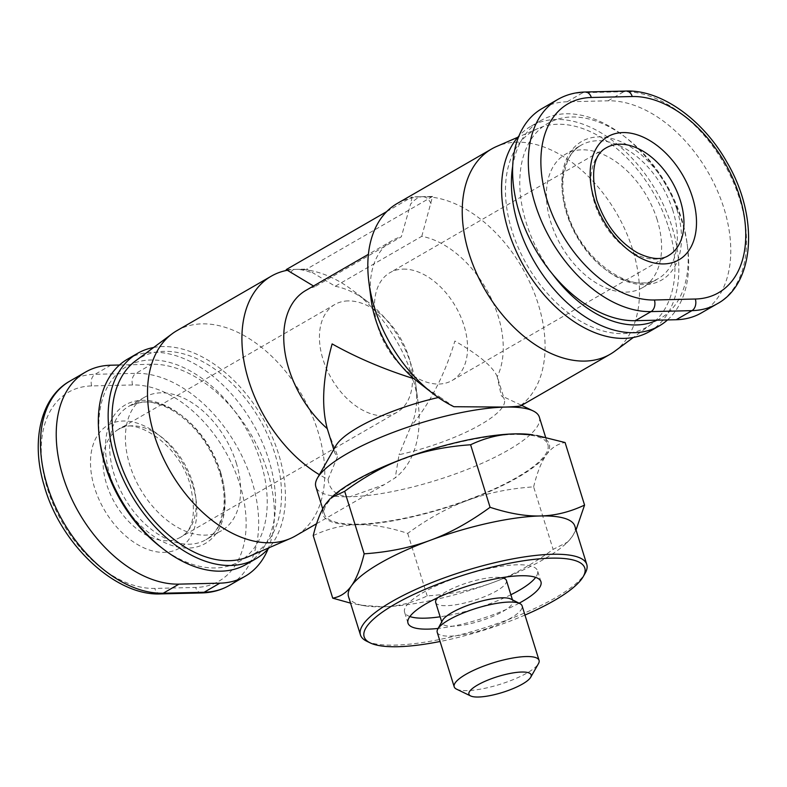 <?xml version="1.0" encoding="UTF-8"?>
<svg xmlns="http://www.w3.org/2000/svg" width="787" height="787" viewBox="0 0 787 787"><rect width="100%" height="100%" fill="white"/><g stroke="black" fill="none" stroke-linecap="round" stroke-linejoin="round"><path stroke-width="0.59" stroke-dasharray="3.94 2.95" d="M358.419 524.152A117.047 29.699 -17.3 0 1 324.372 514.098A117.047 29.699 -17.3 0 1 355.321 481.201A117.047 29.699 -17.3 0 1 513.813 434.444A117.047 29.699 -17.3 0 1 547.86 444.488A117.047 29.699 -17.3 0 1 484.054 493.439A117.047 29.699 -17.3 0 1 358.419 524.152M291.121 273.109C291.141 270.708 292.921 269.459 296.463 269.351A118.522 76.113 -120 0 1 353.422 290.885A118.522 76.113 -120 0 1 412.368 376.884A118.522 76.113 -120 0 1 418.133 402.974A118.522 76.113 -120 0 1 395.241 477.817L384.282 484.644L349.89 496.784A117.047 29.699 -17.3 0 1 315.843 486.74M403.141 269.105A62.222 39.96 -120 0 1 460.375 315.931A62.222 39.96 -120 0 1 452.151 380.465A62.222 39.96 -120 0 1 438.939 384.036A62.222 39.96 -120 0 1 381.695 337.22A62.222 39.96 -120 0 1 389.929 272.686A62.222 39.96 -120 0 1 403.141 269.105M348.061 300.909A62.222 39.96 60 0 0 334.849 304.48A62.222 39.96 60 0 0 326.625 369.014A62.222 39.96 60 0 0 383.859 415.831A62.222 39.96 60 0 0 397.071 412.26A62.222 39.96 60 0 0 405.305 347.726A62.222 39.96 60 0 0 348.061 300.909M614.795 351.209A118.522 76.113 60 0 0 632.689 249.705A118.522 76.113 60 0 0 496.607 146.471M521.23 405.59L521.132 405.148A118.522 76.113 60 0 0 538.269 304.205A118.522 76.113 60 0 0 422.353 196.681C418.782 196.799 414.857 199.288 410.578 204.148L401.34 236.789L314.78 286.753L313.501 286.006M668.448 227.079A113.338 72.788 -120 0 1 651.341 324.146A113.338 72.788 -120 0 1 511.973 230.758A113.338 72.788 -120 0 1 538.318 128.36A113.338 72.788 -120 0 1 668.448 227.079M539.341 417.12A117.047 29.699 -17.3 0 1 475.535 466.081A117.047 29.699 -17.3 0 1 349.89 496.784C336.866 496.115 329.576 490.321 328.031 479.401A118.522 76.113 -120 0 1 319.374 474.689M176.878 330.668A118.522 76.113 -120 0 1 317.948 431.384A118.522 76.113 -120 0 1 295.391 535.967M248.682 556.586A113.338 72.788 60 0 0 275.027 454.188A113.338 72.788 60 0 0 135.659 360.8M510.871 594.756A69.63 17.668 -17.3 0 1 440.149 616.792M409.879 616.546A69.63 17.668 -17.3 0 1 404.577 612.197A69.63 17.668 -17.3 0 1 422.993 592.621A69.63 17.668 -17.3 0 1 493.518 567.614A69.63 17.668 -17.3 0 1 537.541 570.782A69.63 17.668 -17.3 0 1 535.652 577.373M519.125 603.206A69.63 17.668 -17.3 0 1 438.152 628.429M510.95 599.074A37.038 9.395 -17.3 0 1 512.809 600.993A37.038 9.395 -17.3 0 1 503.021 611.401A37.038 9.395 -17.3 0 1 465.501 624.711A37.038 9.395 -17.3 0 1 442.087 623.019A37.038 9.395 -17.3 0 1 442.53 620.392M437.916 597.589A37.038 9.395 -17.3 0 1 445.491 592.09A37.038 9.395 -17.3 0 1 501.801 577.688M506.425 580.472A37.038 9.395 -17.3 0 1 496.627 590.889A37.038 9.395 -17.3 0 1 459.116 604.19A37.038 9.395 -17.3 0 1 435.693 602.508M366.762 641.238A118.522 30.073 162.7 0 0 555.435 597.766A118.522 30.073 162.7 0 0 585.164 573.221M574.844 526.139A118.522 30.073 -17.3 0 1 571.883 537.009A118.522 30.073 -17.3 0 1 566.551 543.04A118.522 30.073 -17.3 0 1 543.502 559.459A118.522 30.073 -17.3 0 1 493.203 582.429C473.636 589.709 451.64 594.215 427.193 595.916C412.437 602.881 397.701 606.511 383.003 606.807L361.076 605.213L350.549 603.137M524.959 615.06A115.561 29.326 -17.3 0 1 440.081 641.494M437.218 632.305A44.446 11.274 162.7 0 0 465.324 634.332A44.446 11.274 162.7 0 0 510.34 618.366A44.446 11.274 162.7 0 0 522.096 605.872M456.558 689.156A44.446 11.274 162.7 0 0 527.31 672.855A44.446 11.274 162.7 0 0 538.456 663.648M657.165 219.721A77.037 49.473 60 0 0 565.459 154.252A77.037 49.473 60 0 0 550.802 222.219A77.037 49.473 60 0 0 642.497 287.688A77.037 49.473 60 0 0 657.165 219.721M649.462 331.563A118.522 76.113 60 0 0 672.029 226.99A118.522 76.113 60 0 0 530.95 126.274A118.522 76.113 60 0 0 518.928 135.994M667.524 319.925A118.522 76.113 60 0 0 687.622 247.403A118.522 76.113 60 0 0 681.867 221.314A118.522 76.113 60 0 0 622.92 135.315A118.522 76.113 60 0 0 540.787 120.588A118.522 76.113 60 0 0 512.681 166.293M552.622 274.23A112.6 72.306 -120 0 1 526.247 222.8A112.6 72.306 -120 0 1 540.59 128.488A112.6 72.306 -120 0 1 625.704 137.44A112.6 72.306 -120 0 1 681.709 219.14A112.6 72.306 -120 0 1 687.179 243.931A112.6 72.306 -120 0 1 657.056 320.181M236.198 462.726A77.037 49.473 -120 0 1 221.54 530.694A77.037 49.473 -120 0 1 129.835 465.225A77.037 49.473 -120 0 1 144.503 397.258A77.037 49.473 -120 0 1 236.198 462.726M153.622 347.5A118.522 76.113 -120 0 1 278.608 454.099A118.522 76.113 -120 0 1 269.184 547.683M127.701 359.059A118.522 76.113 -120 0 1 268.77 459.775A118.522 76.113 -120 0 1 246.213 564.358M161.296 547.506A112.6 72.306 60 0 0 246.41 556.458A112.6 72.306 60 0 0 260.753 462.146A112.6 72.306 60 0 0 160.174 360.525A112.6 72.306 60 0 0 99.821 441.015M119.476 365.011L151.675 364.253A118.522 76.113 -120 0 1 247.994 429.535A118.522 76.113 -120 0 1 268.072 548.952M701.394 312.911A118.522 76.113 60 0 0 717.075 189.992A118.522 76.113 60 0 0 608.046 100.815L567.132 101.769A118.522 76.113 60 0 0 541.977 108.586M532.858 434.847A118.522 30.073 -17.3 0 1 546.316 454.916A118.522 30.073 -17.3 0 1 467.635 500.335A118.522 30.073 -17.3 0 1 357.436 524.713A118.522 30.073 -17.3 0 1 325.916 503.67A118.522 30.073 -17.3 0 1 331.248 497.64M576.035 529.966L571.883 537.009L567.525 542.105L553.113 549.385C532.76 564.23 512.79 575.248 493.203 582.429A118.522 30.073 -17.3 0 1 383.003 606.807A118.522 30.073 -17.3 0 1 364.942 605.833A118.522 30.073 -17.3 0 1 348.523 596.635M313.236 535.603C327.904 528.667 342.63 525.037 357.436 524.713C372.212 524.339 388.975 527.231 407.715 533.379C427.941 518.603 447.911 507.595 467.635 500.335C487.33 493.026 509.337 488.53 533.635 486.848L553.113 549.385M533.635 486.848C537.157 472.466 541.387 461.821 546.316 454.916C551.225 447.951 557.481 443.829 565.086 442.54M407.715 533.379L427.193 595.916M421.793 236.307L432.584 196.435L306.684 269.115L335.242 286.271L421.793 236.307A88.892 57.087 -120 0 1 488.265 292.626A88.892 57.087 -120 0 1 497.246 376.707L501.28 395.704A88.892 22.557 -17.3 0 1 504.369 399.501A88.892 22.557 -17.3 0 1 399.048 454.719L395.241 477.817M432.584 196.435L412.132 196.917L410.578 204.148M286.232 269.597L296.463 269.351C300.054 269.292 305.09 270.384 311.583 272.627M287.225 270.305A118.522 76.113 -120 0 1 296.463 269.351L306.684 269.115M386.702 211.595L412.132 196.917M431.04 203.666C428.807 198.963 425.915 196.632 422.353 196.681A118.522 76.113 60 0 0 397.189 203.489M371.09 299.365A88.892 57.087 -120 0 1 392.339 240.507A88.892 57.087 -120 0 1 401.34 236.789M438.32 397.514A88.892 22.557 -17.3 0 1 439.943 397.15L421.291 384.705M439.943 397.15L453.932 406.722M305.779 290.472A88.892 57.087 -120 0 1 314.78 286.753M328.031 479.401L337.712 456.165A88.892 22.557 -17.3 0 1 334.623 452.368A88.892 22.557 -17.3 0 1 335.833 445.796M328.238 431.876L337.712 456.165M521.132 405.148L501.28 395.704M335.242 286.271A88.892 57.087 -120 0 1 367.381 301.51A88.892 57.087 -120 0 1 415.91 385.581A88.892 57.087 -120 0 1 410.696 426.672L399.048 454.719M497.246 376.707C493.085 366.791 478.958 354.898 454.866 341.027C444.881 374.573 430.164 403.121 410.696 426.672M452.151 380.465L668.527 255.559A62.222 39.96 -120 0 1 655.315 259.13A62.222 39.96 -120 0 1 594.46 202.672A62.222 39.96 -120 0 1 606.315 147.779L389.929 272.686M131.685 425.816A62.222 39.96 60 0 0 118.473 429.387A62.222 39.96 60 0 0 106.629 484.29A62.222 39.96 60 0 0 167.474 540.748A62.222 39.96 60 0 0 180.685 537.167A62.222 39.96 60 0 0 192.54 482.264A62.222 39.96 60 0 0 131.685 425.816M672.895 210.631A77.037 49.473 60 0 0 581.199 145.162A77.037 49.473 60 0 0 566.532 213.139A77.037 49.473 60 0 0 658.237 278.608A77.037 49.473 60 0 0 672.895 210.631M676.909 209.45A79.999 51.381 -120 0 1 644.691 284.628A79.999 51.381 -120 0 1 566.453 212.047A79.999 51.381 -120 0 1 598.671 136.869A79.999 51.381 -120 0 1 676.909 209.45M192.766 485.53A71.115 45.666 -120 0 1 164.139 552.366A71.115 45.666 -120 0 1 94.588 487.842A71.115 45.666 -120 0 1 123.225 421.015A71.115 45.666 -120 0 1 192.766 485.53M220.468 471.807A77.037 49.473 -120 0 1 205.8 539.784A77.037 49.473 -120 0 1 114.105 474.315A77.037 49.473 -120 0 1 128.763 406.338A77.037 49.473 -120 0 1 220.468 471.807M220.547 472.898A79.999 51.381 60 0 0 142.309 400.308A79.999 51.381 60 0 0 110.091 475.496A79.999 51.381 60 0 0 188.329 548.077A79.999 51.381 60 0 0 220.547 472.898M132.6 384.961L91.686 385.925A109.639 70.407 60 0 0 47.545 488.953A109.639 70.407 60 0 0 154.764 588.42L195.668 587.456A109.639 70.407 60 0 0 239.819 484.418A109.639 70.407 60 0 0 132.6 384.961A8.893 6.434 88.7 0 1 135.944 373.343A118.522 76.113 -120 0 1 244.964 462.52A118.522 76.113 -120 0 1 229.292 585.449M160.873 593.9A8.893 6.434 88.7 0 1 154.764 588.42M69.866 381.115A118.522 76.113 -120 0 1 95.03 374.307L135.944 373.343L151.675 364.253M91.686 385.925A8.893 6.434 88.7 0 1 95.03 374.307L110.77 365.217M201.777 592.936A8.893 6.434 88.7 0 1 195.668 587.456M717.134 303.831A118.522 76.113 60 0 0 732.805 180.902A118.522 76.113 60 0 0 623.786 91.725L582.872 92.689A8.893 6.434 88.7 0 1 585.223 92.01M567.132 101.769L582.872 92.689A118.522 76.113 60 0 0 557.708 99.496M608.046 100.815L623.786 91.725A8.893 6.434 88.7 0 1 626.127 91.046M322.729 508.845L324.372 514.098M397.071 412.26L180.685 537.167C193.366 530.399 196.534 512.927 190.188 484.772C178.679 442.432 132.491 415.998 118.473 429.387L334.849 304.48M651.341 324.146L633.378 337.446M316.59 523.719L384.282 484.654M407.991 623.137L404.577 612.197M512.809 600.993L512.455 599.832M642.497 287.688L658.237 278.608C633.771 296.502 580.954 260.92 567.319 212.303C563.305 199.229 561.997 187.06 563.403 175.796L567.604 160.637C570.998 153.514 575.533 148.359 581.199 145.162L565.459 154.252M540.787 120.588L530.95 126.274M687.179 243.931L687.622 247.403M144.503 397.258L128.763 406.338C139.171 401.793 148.045 400.799 155.383 403.357C162.22 404.951 169.244 408.119 176.436 412.87C196.78 427.174 211.191 447.105 219.681 472.643C223.695 485.717 225.003 497.886 223.597 509.15L219.396 524.309C216.002 531.432 211.467 536.586 205.8 539.784L221.54 530.694M625.704 137.44L622.92 135.315M364.942 605.833L361.076 605.213M566.551 543.04L567.525 542.105M442.087 623.019L441.723 621.868M540.954 581.731L537.541 570.782M392.339 240.507L368.405 254.319M538.318 128.36L517.816 137.263M545.578 437.169L547.86 444.488M367.381 301.51L353.422 290.885M415.91 385.581L418.133 402.974M333.727 449.495L334.623 452.368M497.984 379.009L504.369 399.501"/><path stroke-width="1.18" d="M322.729 508.845L315.843 486.74A117.047 29.699 -17.3 0 1 317.446 478.073A117.047 29.699 -17.3 0 1 393.48 432.27A117.047 29.699 -17.3 0 1 505.293 407.076C517.944 406.554 523.227 405.905 521.132 405.148M517.816 137.263L496.607 146.471A118.522 76.113 60 0 0 491.609 148.979A118.522 76.113 60 0 0 469.052 253.552A118.522 76.113 60 0 0 610.122 354.278A118.522 76.113 60 0 0 614.795 351.209L633.378 337.446M491.609 148.979L397.189 203.489A118.522 76.113 60 0 0 368.867 281.972A118.522 76.113 60 0 0 374.632 308.061A118.522 76.113 60 0 0 433.578 394.061A118.522 76.113 60 0 0 453.932 406.722L505.293 407.076A117.047 29.699 -17.3 0 1 533.104 410.903A117.047 29.699 -17.3 0 1 539.341 417.12L545.578 437.169M319.374 474.689A118.522 76.113 -120 0 1 248.731 380.741A118.522 76.113 -120 0 1 271.299 276.158A118.522 76.113 -120 0 1 287.225 270.305M316.59 523.719L295.391 535.967A118.522 76.113 -120 0 1 290.393 538.475A118.522 76.113 -120 0 1 154.311 435.241A118.522 76.113 -120 0 1 172.205 333.737A118.522 76.113 -120 0 1 176.878 330.668L271.299 276.158M172.205 333.737L135.659 360.8A113.338 72.788 60 0 0 118.552 457.867A113.338 72.788 60 0 0 248.682 556.586L290.393 538.475M535.652 577.373A69.63 17.668 -17.3 0 1 519.125 590.358A69.63 17.668 -17.3 0 1 510.871 594.756M440.149 616.792A69.63 17.668 -17.3 0 1 409.879 616.546M438.152 628.429A69.63 17.668 -17.3 0 1 407.991 623.137A69.63 17.668 -17.3 0 1 426.397 603.57A69.63 17.668 -17.3 0 1 496.931 578.553A69.63 17.668 -17.3 0 1 540.954 581.731A69.63 17.668 -17.3 0 1 522.538 601.298A69.63 17.668 -17.3 0 1 519.125 603.206M437.759 629.147L442.53 620.392A37.038 9.395 -17.3 0 1 451.886 612.611A37.038 9.395 -17.3 0 1 510.95 599.074L519.863 603.58A44.446 11.274 162.7 0 0 448.974 619.812A44.446 11.274 162.7 0 0 437.759 629.147A44.446 11.274 162.7 0 0 437.218 632.305L454.197 686.795A44.446 11.274 162.7 0 0 456.558 689.156L470.656 695.954A32.592 8.273 -17.3 0 1 477.542 685.054A32.592 8.273 -17.3 0 1 514.344 672.708A32.592 8.273 -17.3 0 1 530.713 677.243A32.592 8.273 -17.3 0 1 522.538 684.001A32.592 8.273 -17.3 0 1 470.656 695.954M501.801 577.688A37.038 9.395 -17.3 0 1 506.425 580.472L512.455 599.832M583.226 576.615L585.164 573.221A118.522 30.073 162.7 0 0 586.777 564.456A118.522 30.073 162.7 0 0 511.845 559.055A118.522 30.073 162.7 0 0 391.798 601.622A118.522 30.073 162.7 0 0 360.456 634.942A118.522 30.073 162.7 0 0 366.762 641.238L370.293 642.94A115.561 29.326 -17.3 0 1 394.7 604.318A115.561 29.326 -17.3 0 1 525.204 560.531A115.561 29.326 -17.3 0 1 583.226 576.615A115.561 29.326 -17.3 0 1 554.245 600.56A115.561 29.326 -17.3 0 1 524.959 615.06M350.549 603.137L332.714 598.15C340.358 596.831 346.614 592.709 351.484 585.764A118.522 30.073 -17.3 0 1 379.865 563.315A118.522 30.073 -17.3 0 1 430.164 540.344A118.522 30.073 -17.3 0 1 540.364 515.967A118.522 30.073 -17.3 0 1 574.844 526.139L586.777 564.456M440.081 641.494A115.561 29.326 -17.3 0 1 370.293 642.94M530.713 677.243L538.456 663.648A44.446 11.274 162.7 0 0 539.065 660.362L522.096 605.872A44.446 11.274 162.7 0 0 519.863 603.58M539.065 660.362A44.446 11.274 162.7 0 0 510.97 658.345A44.446 11.274 162.7 0 0 465.943 674.302A44.446 11.274 162.7 0 0 454.197 686.795M518.928 135.994A118.522 76.113 60 0 0 508.392 230.847A118.522 76.113 60 0 0 649.462 331.563L659.299 325.887A118.522 76.113 60 0 0 667.524 319.925M512.681 166.293A118.522 76.113 60 0 0 518.23 225.171A118.522 76.113 60 0 0 659.299 325.887M657.056 320.181A112.6 72.306 -120 0 1 552.622 274.23M269.184 547.683A118.522 76.113 -120 0 1 256.05 558.672A118.522 76.113 -120 0 1 114.971 457.955A118.522 76.113 -120 0 1 137.538 353.383A118.522 76.113 -120 0 1 153.622 347.5M256.05 558.672L246.213 564.358A118.522 76.113 -120 0 1 164.08 549.631A118.522 76.113 -120 0 1 105.133 463.632A118.522 76.113 -120 0 1 99.378 437.542A118.522 76.113 -120 0 1 127.701 359.059L137.538 353.383M99.378 437.542L99.821 441.015A112.6 72.306 60 0 0 105.291 465.806A112.6 72.306 60 0 0 161.296 547.506L164.08 549.631M268.072 548.952A118.522 76.113 -120 0 1 245.023 576.359A118.522 76.113 -120 0 1 219.868 583.167L178.954 584.131A118.522 76.113 -120 0 1 69.925 494.954A118.522 76.113 -120 0 1 85.606 372.035A118.522 76.113 -120 0 1 110.77 365.217L119.476 365.011M626.127 91.046L585.223 92.01C575.14 92.266 565.961 94.765 557.708 99.496L541.977 108.586A118.522 76.113 60 0 0 526.296 231.506A118.522 76.113 60 0 0 635.325 320.693L676.23 319.729A118.522 76.113 60 0 0 701.394 312.911L717.134 303.831C755.156 283.527 759.022 216.356 726.972 162.279C703.106 119.693 661.198 89.639 626.127 91.046A8.893 6.434 88.7 0 1 632.236 96.526A109.639 70.407 -120 0 1 739.455 195.993A109.639 70.407 -120 0 1 695.314 299.021A8.893 6.434 88.7 0 1 691.97 310.639A118.522 76.113 60 0 0 717.134 303.831M470.606 444.763C446.308 446.445 424.301 450.941 404.597 458.25C384.882 465.51 364.912 476.519 344.686 491.295L331.248 497.64A118.522 30.073 -17.3 0 1 404.597 458.25A118.522 30.073 -17.3 0 1 514.796 433.873A118.522 30.073 -17.3 0 1 532.858 434.847L514.796 433.873C500.001 434.188 485.274 437.818 470.606 444.763L490.085 507.3C508.933 513.478 525.696 516.361 540.364 515.967C555.071 515.672 569.808 512.042 584.564 505.077L576.035 529.966M360.456 634.942L348.523 596.635A118.522 30.073 -17.3 0 1 351.484 585.764C356.393 578.927 360.613 568.283 364.165 553.832C388.601 552.13 410.607 547.634 430.164 540.344C449.761 533.163 469.731 522.145 490.085 507.3M344.686 491.295L364.165 553.832M536.724 435.477L565.086 442.54L584.564 505.077M330.274 498.574L325.916 503.67C320.988 510.586 316.758 521.23 313.236 535.603L332.714 598.15M441.723 621.868L435.693 602.508A37.038 9.395 -17.3 0 1 437.916 597.589M313.501 286.006L286.232 269.597L386.702 211.595M433.578 394.061L413.805 378.675A88.892 57.087 -120 0 1 371.09 299.365L368.867 281.972M413.805 378.675C384.105 369.359 356.885 357.78 332.134 343.919C322.808 377.445 321.175 405.689 327.254 428.64A88.892 57.087 -120 0 1 305.779 290.472L368.405 254.319M327.254 428.64L333.727 449.495M317.446 478.073L335.833 445.796A88.892 22.557 -17.3 0 1 438.32 397.514M619.526 144.198A62.222 39.96 -120 0 1 680.371 200.655A62.222 39.96 -120 0 1 668.527 255.559C661.395 260.251 651.085 259.366 637.598 252.893C618.818 241.953 605.223 224.384 596.812 200.173C590.466 172.019 593.634 154.547 606.315 147.779A62.222 39.96 -120 0 1 619.526 144.198M692.412 197.104A71.115 45.666 60 0 0 622.861 132.58A71.115 45.666 60 0 0 594.234 199.416A71.115 45.666 60 0 0 663.775 263.93A71.115 45.666 60 0 0 692.412 197.104M219.868 583.167L204.128 592.257A8.893 6.434 88.7 0 1 201.777 592.936C211.86 592.68 221.039 590.181 229.292 585.449A118.522 76.113 -120 0 1 204.128 592.257L163.214 593.221A8.893 6.434 88.7 0 1 160.873 593.9C115.61 596.418 60.225 544.142 44.111 485.392C30.585 440.71 40.914 397.16 69.866 381.115L85.606 372.035M178.954 584.131L163.214 593.221A118.522 76.113 -120 0 1 54.195 504.044A118.522 76.113 -120 0 1 69.866 381.115M695.314 299.021L654.4 299.985A109.639 70.407 -120 0 1 547.181 200.518A109.639 70.407 -120 0 1 591.332 97.49L632.236 96.526M585.223 92.01A8.893 6.434 88.7 0 1 591.332 97.49M557.708 99.496A118.522 76.113 60 0 0 542.036 222.426A118.522 76.113 60 0 0 651.056 311.603L691.97 310.639L676.23 319.729M654.4 299.985A8.893 6.434 88.7 0 1 651.056 311.603L635.325 320.693M521.23 405.59L610.122 354.278M201.777 592.936L160.873 593.9M229.292 585.449L245.023 576.359M521.614 405.364L533.104 410.903"/></g></svg>
